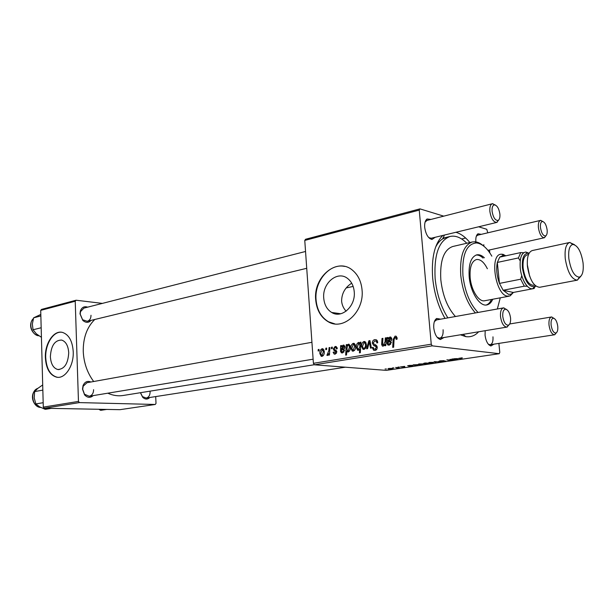 <?xml version="1.0" encoding="UTF-8"?>
<svg xmlns="http://www.w3.org/2000/svg" width="614" height="614" viewBox="0 0 614 614"><rect width="100%" height="100%" fill="white"/><g stroke="black" fill="none" stroke-linecap="round" stroke-linejoin="round"><path stroke-width="0.92" d="M50.379 356.68C50.878 363.933 53.349 368.216 57.793 369.513C64.447 369.175 68.085 363.588 68.722 352.758C68.215 345.705 65.844 341.468 61.607 340.056C54.792 340.148 51.054 345.69 50.379 356.68M45.359 357.647C46.104 368.761 49.903 375.284 56.749 377.211C65.145 379.038 73.933 365.66 73.227 351.692C72.467 341.046 68.906 334.63 62.544 332.427C53.817 329.864 44.699 343.495 45.359 357.647M61.423 332.228C53.088 331.345 45.144 344.423 45.728 357.67C46.472 368.784 50.271 375.3 57.117 377.226L57.893 377.318M346.119 311.175C343.479 308.335 341.983 304.981 341.607 301.106C341.706 293.392 345.076 287.421 351.699 283.192M354.232 291.734C355.836 306.232 341.622 318.996 331.66 312.457C327.009 309.533 324.369 304.79 323.747 298.25C322.081 283.246 337.546 270.168 347.662 278.526C351.484 281.55 353.672 285.955 354.232 291.734M315.703 299.832C316.686 310.085 320.876 317.407 328.283 321.79C343.341 331.053 364.478 311.758 362.053 289.923C361.232 281.442 358.077 274.903 352.589 270.29C337.17 256.813 313.155 276.845 315.703 299.832M344.577 266.415C329.588 262.984 314.245 281.45 316.064 299.893C317.039 310.139 321.229 317.453 328.636 321.836L334.853 323.885M91.079 320.37C88.616 322.964 85.86 322.979 82.813 320.416L80.004 313.831L80.38 310.93C81.815 307.284 84.248 306.033 87.656 307.161M83.888 308.121L80.518 311.628L80.196 314.107L82.598 319.748L87.265 321.291C89.713 320.493 90.956 318.489 91.002 315.274M93.174 395.616C90.335 398.118 87.48 397.872 84.594 394.894L82.499 389.115L83.059 385.538C84.824 381.778 87.441 380.603 90.91 382.008M311.935 342.297L86.981 382.714L83.174 386.214L82.69 389.276L84.486 394.219L89.23 396.268C92.046 395.523 93.505 393.321 93.597 389.683M149.808 397.488C147.567 399.614 145.203 399.56 142.717 397.327L140.429 392.707M140.506 392.691L142.456 396.606L146.201 398.049C148.757 397.373 150.062 395.286 150.115 391.793M443.96 337.523L440.407 339.519C436.907 338.322 434.697 334.484 433.768 327.999C433.476 323.156 434.443 319.978 436.677 318.474L440.691 319.173M437.206 337.362L439.793 338.214C442.257 337.424 443.362 334.599 443.108 329.749M435.226 237.273L431.949 239.475C428.173 238.339 425.763 234.31 424.696 227.387C424.42 223.181 425.218 220.38 427.091 218.983L430.974 219.421M428.802 237.656L431.251 238.24M475.881 241.885L475.865 241.793C475.566 237.695 476.272 235.024 477.991 233.781L481.292 234.348M483.87 246.214L483.794 244.656M493.894 344.17L490.931 345.966C487.907 344.891 485.95 341.346 485.068 335.313L485.19 330.693M488.337 344.231L490.172 344.746C492.321 344.04 493.257 341.399 492.973 336.833M478.644 331.783C474.975 335.728 470.677 337.347 465.765 336.625L460.423 334.799M444.989 318.397C438.312 306.678 434.205 293.216 432.67 278.019C431.281 257.619 434.689 243.42 442.886 235.423M94.786 319.472C86.935 327.208 83.097 337.846 83.251 351.392C83.78 362.79 87.257 372.828 93.681 381.509M397.941 367.103L399.33 367.072L397.941 367.103M392.476 367.916L393.866 367.886L392.476 367.916M404.672 366.389L401.249 366.811L404.879 366.972L400.374 366.919L404.672 366.389M413.145 364.846L418.126 364.655L415.563 365.246L416.975 365.499L416.139 365.622L413.145 364.846M439.831 360.855L444.145 360.641L439.54 361.262L445.703 361.024L440.545 361.669L444.728 361.132L438.726 361.393L439.831 360.855M429.393 362.413L433.591 362.344L432.586 362.874L429.048 363.02L428.411 362.928L429.393 362.552M450.008 359.359L453.539 359.75L448.895 360.234L446.831 359.835L450.891 360.05L451.397 359.635L450.008 359.359M462.25 357.801L459.579 358.269L462.219 358.806L458.612 358.384L462.25 357.801M304.767 240.435L305.557 239.268L419.953 208.875L419.247 210.111L304.767 240.435L313.409 363.311L431.251 344.193L432.233 345.851L314.406 364.8L386.283 370.372L499.243 353.702L499.788 352.375L498.883 343.395M432.233 345.851L499.243 353.702M452.664 358.967L457.3 358.591L454.844 359.328L458.159 358.806L453.984 359.466L451.75 359.098L452.664 358.967M425.732 362.974L430.245 363.534L424.036 363.78L423.353 363.68L424.051 363.204L425.732 362.974M434.136 361.723L439.731 361.799L435.119 361.715L436.063 362.344L435.142 362.475L434.136 361.723M419.032 363.956L423.238 363.895L422.263 364.401L418.748 364.547L418.073 364.455L419.047 364.087M407.665 365.66L412.171 365.315L409.96 365.982L413.053 365.499L409.162 366.105L407.665 365.66M388.785 368.454L393.029 368.4L388.662 369.014L387.91 368.907L388.785 368.454M395.593 367.456L399.269 367.786L396.728 368.147L397.166 367.732L395.593 367.456M385.062 369.022L386.452 368.991L385.062 369.022M478.628 226.796L486.756 229.275L487.777 232.821M489.504 249.967L489.795 252.861M419.953 208.875L443.761 216.151M331.468 347.24L332.312 347.094L332.243 348.568L331.383 348.714L331.468 347.24L332.297 347.324M325.842 348.215L326.679 348.069L326.61 349.535L325.758 349.681L325.842 348.215L326.663 348.291M337.324 348.622L336.503 349.036L335.758 347.463L335.152 347.401L334.131 348.721L336.81 351.784L335.198 354.178L334.177 354.086L333.118 352.267L333.947 351.999L335.167 353.25L335.981 352.091L333.816 350.21L333.295 348.944L335.121 346.473L336.211 346.572L337.324 348.622M347.156 344.531L347.087 345.582L348.46 344.17L349.09 344.254L350.279 346.918C350.54 349.282 349.865 350.97 348.253 352.006L346.81 351.001L346.534 354.976L345.667 355.122L346.288 344.677L347.156 344.531M374.809 339.611L376.474 339.826L377.771 342.689L376.881 342.965L376.528 341.468L374.847 340.839L373.235 342.888L373.542 343.756L376.021 345.137L377.226 347.248C377.249 349.059 376.52 350.118 375.031 350.425L373.634 350.249L372.253 347.593L373.135 347.332L374.003 349.067L374.962 349.197L376.328 347.47L375.921 346.588L373.68 345.467L372.345 343.134C372.353 341.161 373.174 339.987 374.809 339.611M364.002 341.484L365.084 341.645L366.343 344.116C366.627 346.733 365.821 348.491 363.918 349.389L362.943 349.259L361.615 346.595C361.37 344.093 362.168 342.389 364.002 341.484L364.985 341.591M385.3 337.938L386.221 337.777L385.776 345.613L384.848 345.766L384.924 344.454L383.144 346.189L382.407 346.073L381.655 344.554L382.008 338.506L382.921 338.345L382.576 344.37L383.359 345.183L385.093 341.568L385.3 337.938L386.206 338.045M397.112 338.13L397.112 339.105L396.191 339.404L395.708 337.454L395.132 337.355L394.081 339.55L393.643 347.225L392.707 347.378L393.16 339.442L395.086 336.104L396.268 336.295L397.112 338.13M419.247 210.111L431.251 344.193M388.056 337.462L388.225 338.398L389.959 336.994L390.911 337.163L391.786 338.92C391.747 340.609 390.995 341.568 389.529 341.791L388.002 342.328L388.416 344.109L389.207 344.201L390.558 342.451L391.494 342.428L389.199 345.175L387.879 344.991L387.02 343.51L387.112 337.623L388.056 337.462M360.157 342.282L360.94 342.144L360.318 352.712L359.428 352.858L359.658 349.166L358.284 350.333L357.586 350.233L356.373 347.585C356.112 345.198 356.818 343.479 358.476 342.435L360.065 343.671L360.157 342.282L360.925 342.366M368.853 340.778L369.943 340.593L371.401 348.008L370.503 348.153L369.367 341.868L367.586 348.645L366.627 348.806L368.853 340.778L370.004 340.908M353.288 343.333L354.309 343.472L355.583 345.951C355.867 348.545 355.069 350.287 353.203 351.177L352.282 351.07L350.939 348.399C350.701 345.92 351.484 344.231 353.288 343.333L354.24 343.433M341.499 345.505L341.653 346.411L343.264 345.068L343.993 345.152L344.953 346.941C344.914 348.568 344.208 349.489 342.85 349.688L341.422 350.195L341.883 351.968L342.535 352.022L343.802 350.333L344.661 350.318L342.528 352.958L341.476 352.858L340.509 351.338L340.616 345.659L341.499 345.505M322.112 348.729L322.972 348.813L324.284 351.292C324.545 353.817 323.778 355.514 322.005 356.381L321.222 356.304L319.863 353.656C319.641 351.231 320.393 349.589 322.112 348.729M329.05 347.654L329.895 347.509L329.449 355.007L328.597 355.145L328.705 353.595L327.469 355.468L326.886 355.299L328.843 350.655L329.05 347.654L329.887 347.739M318.221 349.527L319.042 349.389L318.965 350.847L318.129 350.985L318.221 349.527L319.027 349.604M446.37 237.349L442.579 238.938C439.847 240.65 437.513 243.405 435.587 247.196M40.708 310.369L41.591 309.387L76.098 300.223L75.223 301.228L40.708 310.369L43.295 407.12L78.462 401.418L79.429 402.6L44.246 408.256L119.983 409.676L155.258 404.465L156.01 403.413L155.703 396.575M79.429 402.6L155.258 404.465M76.098 300.223L102.377 303.393M75.223 301.228L78.462 401.418M107.795 393.198C112.938 395.516 118.049 396.276 123.145 395.485L314.353 364.724M44.246 408.256L43.295 407.12M455.895 232.284C460.73 233.642 465.389 237.058 469.887 242.538M314.406 364.8L313.409 363.311M477.723 235.185L476.295 236.267M427.006 220.434L425.088 222.099M436.554 319.909L434.397 321.582M397.128 338.583L396.199 338.467M394.081 339.55L393.16 339.442M396.168 336.242L395.086 336.104M388.915 338.483L388.225 338.398M390.773 337.094L389.959 336.994M390.688 344.37L389.207 344.201M391.471 342.551L390.558 342.451M388.025 343.625L387.02 343.51M388.194 342.198L387.05 342.067M388.677 338.782L387.296 338.621M388.125 337.746L387.112 337.623M389.752 337.999L388.079 341.338L390.865 339.082L389.752 337.999M390.212 341.591L388.079 341.338M391.793 339.197L390.865 339.082M385.83 344.554L384.924 344.454M382.629 344.661L381.655 344.554M382.906 338.613L382.008 338.506M384.387 345.298L383.359 345.183M360.518 349.251L359.658 349.166M357.271 347.678L356.373 347.585M359.159 342.512L358.476 342.435M360.84 343.756L360.065 343.671M359.804 346.895L359.873 345.152L358.622 343.356L357.248 347.424L358.054 349.282L358.499 349.343L359.804 346.895L360.656 346.979M359.474 349.443L358.499 349.343M360.756 345.245L359.873 345.152M362.521 346.687L361.615 346.595M363.887 348.445C365.169 347.624 365.698 346.265 365.468 344.385L364.616 342.505L364.064 342.42L362.498 346.449L363.358 348.361L365.292 348.591M366.358 344.485L365.468 344.385M370.211 341.967L369.367 341.868M377.664 342.719L376.858 342.627M377.602 341.591L376.528 341.468M376.305 349.865L376.006 349.312M373.205 347.923L372.268 347.823M373.166 347.685L372.253 347.593M376.727 349.381L374.962 349.197M377.242 347.562L376.328 347.47M377.149 346.718L375.921 346.588M373.297 343.241L372.345 343.134M376.505 341.062L377.142 340.455M351.83 348.491L350.939 348.399M353.165 350.241L354.723 346.219L353.879 344.339L353.357 344.27L351.807 348.261L352.682 350.172L354.562 350.379M355.606 346.311L354.723 346.219M347.616 345.644L347.087 345.582M349.044 344.231L348.46 344.17M349.335 351.246L346.81 351.001M347.14 344.769L346.288 344.677M348.13 351.085L349.435 347.294L348.959 345.49L348.245 345.145L347.324 346.235L346.956 349.335L347.747 351.031L349.366 351.2M350.31 347.386L349.435 347.294M350.064 345.613L348.959 345.49M350.295 347.079L349.412 346.987M342.313 346.48L341.653 346.411M343.963 345.137L343.264 345.068M343.94 352.152L342.535 352.022M344.646 350.417L343.802 350.333M341.43 351.423L340.509 351.338M341.645 350.057L340.54 349.949M342.09 346.757L340.785 346.618M341.553 345.759L340.616 345.659M343.065 346.035L341.499 349.251L344.093 347.087L343.065 346.035M343.594 349.458L341.499 349.251M344.961 347.179L344.093 347.087M334.001 352.352L333.118 352.267M336.434 353.372L335.167 353.25M336.817 352.167L335.981 352.091M336.787 351.599L335.85 351.507M336.203 350.44L333.816 350.21M334.193 349.036L333.295 348.944M336.242 346.588L335.121 346.473M320.708 353.733L319.863 353.656M321.974 355.46L323.463 351.546L322.166 349.635L320.685 353.526L321.582 355.429L323.309 355.583L321.974 355.46M324.299 351.622L323.463 351.546M329.526 353.672L328.705 353.595M327.715 355.376L326.886 355.299M328.429 354.339L327.569 354.263M453.408 358.914L453.454 359.374M454.629 358.776L454.222 359.198L456.317 358.706L454.613 358.66M423.99 363.219L424.036 363.78M427.298 363.281L424.312 363.565L426.976 363.588L427.275 363.004M429.002 362.475L429.048 363.02M432.164 362.82L432.655 362.46L432.118 362.383L429.416 362.82L432.164 362.82M435.057 361.585L435.142 362.475M418.702 364.01L418.748 364.547M421.833 364.355L422.317 364.002L421.749 363.918L419.07 364.348L421.833 364.355M416.975 365.069L414.059 364.916L416.975 365.069M408.556 365.553L408.602 366.028M409.538 365.476L411.219 365.414L409.523 365.368M388.616 368.477L388.662 369.014M391.678 368.822L392.123 368.507L391.479 368.415L388.869 368.807L391.678 368.822M484.385 257.796C481.775 255.347 479.235 254.365 476.756 254.848C470.953 256.928 468.428 264.273 469.188 276.899C470.462 292.256 479.726 306.724 486.825 304.943C489.32 304.437 491.3 302.541 492.766 299.241M486.181 305.02C488.368 304.306 490.118 302.464 491.438 299.486M491.845 256.168C487.071 247.926 481.921 243.512 476.395 242.937C466.417 243.95 461.92 254.795 462.925 275.479C464.905 291.773 469.933 304.099 478.022 312.465M475.397 312.933C467.546 304.037 462.672 291.581 460.776 275.586C459.663 256.353 463.509 245.147 472.319 241.97L474.845 241.77C477.684 241.962 480.547 243.328 483.418 245.861M472.319 241.97L452.741 246.506C443.776 249.706 439.793 260.789 440.814 279.754C442.633 295.526 447.514 307.783 455.434 316.517M466.793 243.251C461.198 237.595 455.672 235.323 450.216 236.428C438.91 240.488 433.883 254.526 435.134 278.541C436.707 293.707 440.952 306.823 447.867 317.883M484.753 300.737L484.707 300.745C478.843 302.234 471.214 290.322 470.163 277.697C469.533 267.305 471.621 261.249 476.426 259.538C480.378 259.054 484.024 262.124 487.362 268.748M497.348 308.988L500.264 297.836M483.064 258.087C480.693 255.861 478.36 254.841 476.073 255.04M40.854 315.949L33.624 317.822L40.816 314.437M41.169 327.761L33.049 329.764L32.35 324.031L33.624 317.822M41.43 337.309L36.341 333.824L33.049 329.764M42.834 390.113L34.622 391.594L37.753 388.401L42.642 384.993M43.172 402.707L35.819 403.935L34.223 397.933L34.622 391.594M51.269 408.387L45.252 409.346L39.557 406.813L35.819 403.935M106.706 409.423L100.658 410.329L98.831 409.277M499.88 214.01C498.975 208.514 497.171 205.467 494.47 204.876C492.635 205.26 491.845 207.44 492.106 211.408C493.226 217.594 495.222 220.595 498.1 220.426C499.55 219.574 500.149 217.44 499.88 214.01M498.89 219.781L496.718 222.429C493.372 222.153 491.093 218.507 489.88 211.5C489.565 207.087 490.394 204.493 492.359 203.725L495.444 205.076M547.128 229.866C546.299 224.839 544.733 222.045 542.446 221.485C540.842 221.838 540.182 223.88 540.466 227.625C541.471 233.228 543.183 235.991 545.6 235.922C546.905 235.17 547.412 233.151 547.128 229.866M546.115 235.569L544.303 237.748C541.479 237.434 539.514 234.095 538.417 227.717C538.079 223.511 538.785 221.071 540.52 220.395L543.045 221.585M502.774 316.54C503.779 322.419 505.652 325.29 508.415 325.167C510.127 324.269 510.84 321.843 510.556 317.914C509.75 312.733 508.085 309.832 505.545 309.203C503.434 309.563 502.513 312.012 502.774 316.54M509.321 324.514L506.903 327.101C503.718 326.771 501.592 323.294 500.517 316.663C500.195 311.597 501.17 308.673 503.457 307.89L506.619 309.517M551.103 325.052C552.009 330.393 553.628 333.041 555.954 333.011C557.458 332.212 558.057 329.948 557.75 326.226C556.998 321.46 555.547 318.789 553.383 318.213C551.572 318.543 550.812 320.823 551.103 325.052M556.537 332.65L554.549 334.768C551.856 334.43 550.014 331.222 549.023 325.167C548.67 320.408 549.484 317.676 551.464 316.985L554.043 318.374M505.506 255.869L503.38 255.34L499.742 257.113L497.325 262.431L499.458 283.407L503.127 290.253L508.546 294.375L511.178 294.129L513.258 292.456L534.257 288.48L534.172 287.866L535.723 286.009L533.106 288.473C528.293 290.714 521.317 279.8 520.25 268.072C519.59 258.241 521.432 252.891 525.776 252.016L529.107 253.267M513.434 292.425L510.15 295.871L507.31 296.132C495.559 294.843 489.389 255.324 500.725 254.234L503.019 254.326L505.798 255.808M499.742 257.113L520.764 252.569L523.742 252.707C521.877 254.066 520.703 256.798 520.211 260.904L518.439 257.941L497.325 262.431C496.043 268.917 496.757 275.909 499.458 283.407L520.672 279.209L521.762 275.64C523.174 280.268 525.024 283.806 527.296 286.262L524.31 286.178L503.127 290.253L513.258 292.456M533.558 287.72L534.172 287.866M524.31 286.178L520.672 279.209M518.439 257.941L520.764 252.569M583.054 262.884C581.136 251.464 577.72 245.316 572.808 244.433C569.485 245.5 568.165 250.243 568.848 258.655C570.905 270.551 574.42 276.714 579.386 277.144C582.548 275.732 583.776 270.981 583.054 262.884M580.829 276.292L577.252 280.161C571.573 279.408 567.582 272.294 565.279 258.824C564.496 249.345 565.97 243.896 569.677 242.476L574.435 244.656M528.976 253.505L527.464 253.237C523.496 254.05 521.816 258.962 522.422 267.973C524.632 280.606 528.554 286.838 534.188 286.684L535.508 285.832M534.671 285.057L533.351 285.31C528.385 284.773 524.985 279.055 523.151 268.157C522.598 260.474 523.949 256.03 527.219 254.825L528.508 254.549M577.252 280.161L539.66 287.283C533.743 286.615 529.675 279.723 527.464 266.591C526.781 257.343 528.393 251.993 532.277 250.55L569.677 242.476M388.194 340.225L387.25 340.118M391.057 341.092L389.199 340.87M382.599 343.326L381.693 343.226M385.999 341.676L385.093 341.568M360.74 345.513L359.888 345.429M370.649 344.17L369.72 344.063M376.889 346.043L374.287 345.766M341.614 348.153L340.732 348.061M344.308 348.982L342.543 348.806M336.672 351.124L335.106 350.97M329.703 350.74L328.843 350.655M33.371 318.612C28.121 323.164 31.621 334.891 38.475 335.781L38.421 335.789M37.799 388.363C29.564 391.072 32.051 407.358 40.724 407.435C33.064 407.166 28.175 393.221 37.807 388.355M529.644 276.223L527.303 264.649M59.144 369.59L57.793 369.513M331.66 312.457L340.739 313.762M82.598 319.748L82.813 320.416M84.486 394.219L84.594 394.894M142.456 396.606L142.717 397.327M438.949 338.207L440.407 339.519M430.429 238.293L431.949 239.475M489.519 344.738L490.931 345.966M489.005 344.93L489.627 344.83L489.005 344.93M438.289 338.46L439.087 338.329L438.289 338.46M429.831 238.577L430.567 238.401L429.831 238.577M463.156 334.346L465.765 336.625M450.216 236.428L442.955 238.163M442.579 238.938L444.482 235.039M477.147 235.423L477.991 233.781M426.277 220.748L427.091 218.983M435.763 320.193L436.677 318.474M83.174 386.214L83.059 385.538M80.518 311.628L80.38 310.93M395.708 337.454L397.043 337.616M387.879 344.991L389.33 345.152M390.366 338.099L391.671 338.26M382.407 346.073L383.243 346.166M357.586 350.233L358.376 350.31M359.098 343.433L360.004 343.533M362.943 349.259L364.018 349.374M364.616 342.505L365.99 342.658M376.06 341.008L377.48 341.169M373.634 350.249L375.146 350.402M375.576 346.38L377.096 346.542M373.68 345.467L376.735 345.805M352.282 351.07L353.265 351.162M353.879 344.339L355.237 344.485M347.624 351.929L348.299 351.991M348.637 345.198L349.972 345.337M342.497 352.022L343.932 352.16M341.476 352.858L342.512 352.958M343.548 346.089L344.822 346.219M335.758 347.463L337.117 347.601M334.177 354.086L335.183 354.186M321.222 356.304L322.012 356.373M322.611 349.688L323.939 349.811M327.093 355.406L327.554 355.445M476.395 242.937L474.845 241.77M38.344 335.774C32.189 334.423 27.377 325.029 33.386 318.559M494.47 204.876L492.735 203.671M83.857 308.128L305.542 251.471M425.579 220.794L426.346 220.603M426.976 220.441L492.359 203.725M87.265 321.291L306.731 268.303M431.22 238.24L496.718 222.429M498.1 220.426L497.079 222.306M542.446 221.485L540.804 220.357M540.52 220.395L476.617 235.446M465.658 238.025L461.644 238.976M544.303 237.748L487.907 250.32M545.6 235.922L544.587 237.656M508.415 325.167L507.287 327.001M506.903 327.101L439.793 338.214M313.117 359.19L89.23 396.268M503.457 307.89L436.531 319.917M505.545 309.203L503.856 307.86M555.954 333.011L554.849 334.699M146.201 398.049L345.298 367.195M490.172 344.746L554.549 334.768M509.704 323.977L551.464 316.985M553.383 318.213L551.771 316.962M511.178 294.129L510.15 295.871M509.152 296.171L484.707 300.745M353.15 286.423L346.281 287.928M503.38 255.34L501.761 254.135M572.808 244.433L569.892 242.438M527.464 253.237L525.776 252.016M534.188 286.684L533.106 288.473M579.386 277.144L577.467 280.114"/></g></svg>
